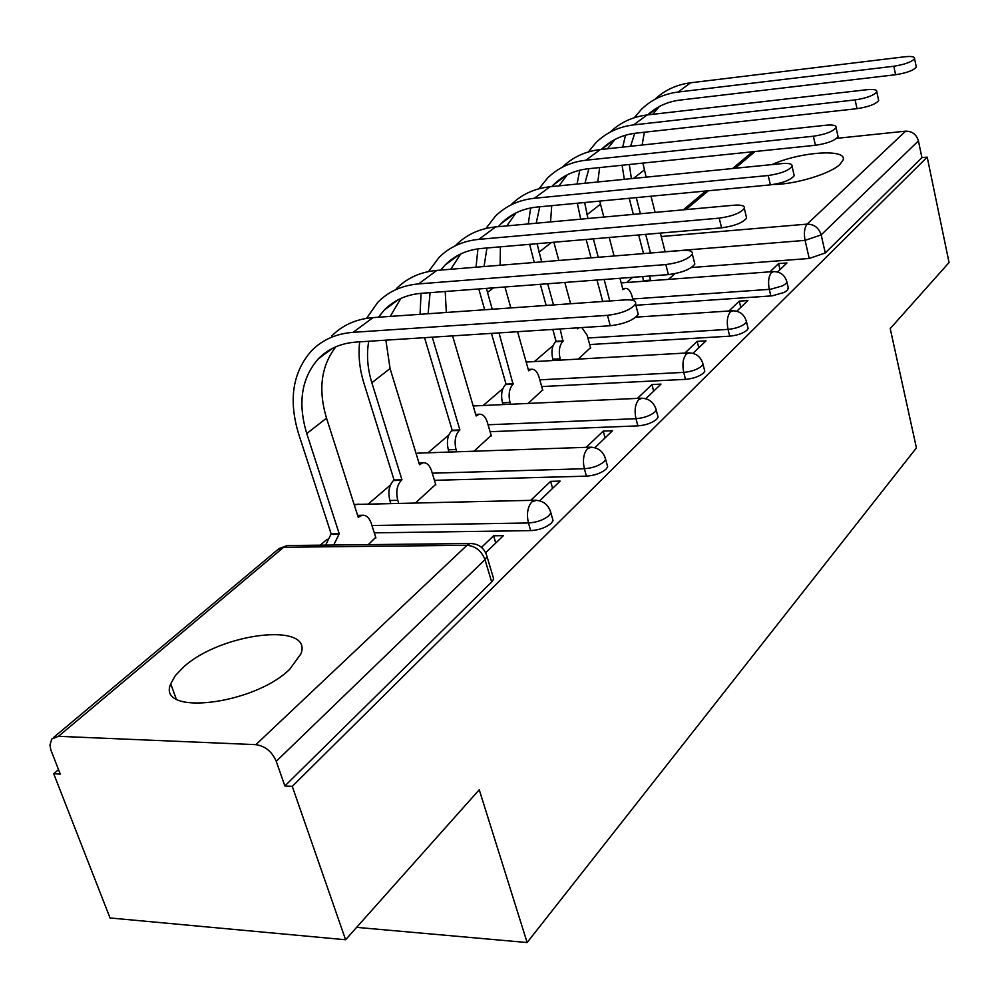 <?xml version="1.0" encoding="UTF-8"?>
<svg xmlns="http://www.w3.org/2000/svg" width="999" height="999" viewBox="0 0 999 999"><rect width="100%" height="100%" fill="white"/><g stroke="black" fill="none" stroke-linecap="round" stroke-linejoin="round"><path stroke-width="1.5" d="M635.864 305.257L772.19 295.841L784.178 292.432L787.512 290.209L788.161 287.375M589.685 344.555L729.707 336.163C737.262 335.402 743.044 333.391 747.027 330.12L748.114 328.484L747.739 326.948M541.683 386.563L685.501 379.358C693.269 378.633 699.288 376.511 703.546 373.014L704.77 371.178L704.32 369.418M490.084 431.705L637.886 425.886C645.878 425.199 652.16 422.977 656.705 419.205L658.079 417.145L657.554 415.134M434.453 480.319L586.425 476.148C594.667 475.524 601.223 473.176 606.118 469.105L607.667 466.77L607.03 464.46M374.3 532.854L530.669 530.619C539.16 530.057 546.028 527.584 551.298 523.176L553.059 520.529L552.297 517.857M183.691 666.932L175.349 675.561L170.729 683.816C156.231 716.295 253.709 704.932 289.747 669.243L300.936 653.821C313.411 621.715 221.079 632.642 183.691 666.932M773.413 184.49C795.279 184.428 830.469 173.776 839.959 164.398L843.056 160.077C847.726 148.439 800.024 151.723 772.102 164.573M632.667 277.31L626.623 282.505M553.146 345.492L534.39 361.588M502.897 388.586L483.166 405.507M448.801 434.965L427.997 452.797M390.409 485.039L368.431 503.871M327.173 539.248L320.267 545.179M58.504 769.617L53.709 773.726L60.24 774.063L50.837 749.849L49.95 745.054L51.773 738.998L58.479 736.313L255.869 744.655L467.008 545.292L283.691 547.252L58.479 736.313M345.592 939.747L292.257 786.35L927.197 157.118L949.05 262.55L890.221 328.571L916.42 447.889L527.135 942.532L479.245 789.759L345.592 939.747L110.04 917.969L53.709 773.726M836.687 138.349L905.618 131.156C912.149 131.144 916.42 134.39 918.431 140.896L921.915 157.642L825.274 252.947L809.24 258.466L691.395 267.532M921.915 157.642L927.197 157.118M486.076 553.583L487.037 556.668L484.99 559.64L276.248 761.313L284.852 785.963L292.257 786.35M276.248 761.313C271.953 751.56 265.16 746.016 255.869 744.655M485.676 552.722L503.409 535.664L493.606 535.789L495.754 543.019M368.306 544.642L375.724 537.325M539.685 500.786L560.152 481.093L550.611 481.343L552.597 488.361M415.596 502.847L435.689 484.39M594.88 447.702L612.512 430.731L603.221 431.093L605.069 437.887M474.038 451.211L491.158 435.402M645.829 398.701L660.988 384.116L651.935 384.565L653.671 391.158M528.096 403.434L542.632 389.947M693.006 353.334L705.993 340.834L697.165 341.358L698.788 347.764M578.271 359.103L590.521 347.664M736.812 311.201L747.889 300.549L739.272 301.136L740.796 307.367M356.618 927.359L527.135 942.532M777.597 271.978L786.975 262.949L778.583 263.599L780.007 269.655M493.606 535.789L481.506 547.352M284.852 785.963L491.683 581.967L493.706 578.945L492.769 575.849M550.611 481.343L530.731 500.337M603.221 431.093L586.226 447.327M651.935 384.565L637.449 398.401M697.165 341.358L684.889 353.084M739.272 301.136L728.945 311.001M668.481 279.383L674.949 273.676M778.583 263.599L769.967 271.815M607.492 315.334C621.653 313.511 631.006 309.74 635.539 304.021C636.388 300.899 632.966 299.513 625.249 299.887L373.002 317.62L353.097 332.33L607.492 315.334L610.264 325.749L356.119 342.07C340.696 343.219 328.084 348.826 318.281 358.891C301.423 378.159 297.577 403.059 306.768 433.578L339.235 533.778L333.728 545.029M637.524 311.626L638.249 314.398C633.741 320.167 624.412 323.951 610.264 325.749M339.235 533.778L331.168 533.891L298.626 433.903C288.336 399.875 292.657 372.152 311.601 350.711C322.39 339.76 336.226 333.629 353.097 332.33M325.637 545.117L331.168 533.891M375.911 537.924L371.291 523.389C369.205 517.544 366.121 514.835 362.025 515.272L358.254 517.395L326.523 418.144L306.768 433.578M331.743 335.976C342.495 325.087 356.243 318.968 373.002 317.62M335.901 346.765C321.104 365.859 317.982 389.647 326.523 418.144M665.834 264.573C679.357 262.749 688.186 259.253 692.332 254.096C693.056 251.224 689.635 250.012 682.055 250.462L436.875 270.392L418.593 283.903L665.834 264.573L668.393 274.613L421.391 293.306C406.356 294.593 393.993 300.187 384.278 310.065L378.421 317.232M694.243 261.738L694.829 264.098C690.709 269.305 681.892 272.814 668.393 274.613M368.743 341.258C366.396 354.47 367.432 368.306 371.853 382.742L401.96 479.795L401.373 480.294C396.928 485.152 395.729 491.82 397.764 500.312L398.676 503.209M401.96 479.795L394.081 480.019L363.911 383.166C359.528 368.943 358.117 355.169 359.677 341.845M390.784 503.384L389.872 500.487C387.837 492.02 389.036 485.364 393.506 480.519L394.081 480.019M435.851 484.952L431.568 470.854C429.595 465.097 426.698 462.412 422.864 462.787L419.505 464.697L390.06 368.519L371.853 382.742M366.508 318.356L377.897 302.197C388.586 291.458 402.147 285.352 418.593 283.903M396.416 288.649C407.068 277.972 420.554 271.878 436.875 270.392M400.849 298.439L390.209 316.408M385.876 340.159L390.06 368.519M719.205 218.144C732.142 216.321 740.509 213.074 744.305 208.391C744.942 205.744 741.533 204.683 734.09 205.207L495.679 226.91L478.833 239.36L719.205 218.144L721.565 227.834L481.418 248.464C466.77 249.862 454.645 255.419 445.042 265.11L440.734 270.067M746.141 216.021L746.615 218.044C742.844 222.777 734.49 226.036 721.565 227.834M432.292 337.175L459.89 429.945L459.353 430.407C455.244 434.94 454.133 441.308 456.031 449.525L456.718 451.81M459.89 429.945L452.197 430.257L424.538 337.674M449.013 452.072L448.339 449.8C446.428 441.595 447.54 435.239 451.66 430.719L452.197 430.257M491.321 435.939L487.325 422.252C485.452 416.583 482.729 413.923 479.12 414.26L476.136 415.971L452.584 335.876M420.055 314.31L421.066 293.331M428.546 271.553L438.936 257.542C449.5 247.003 462.799 240.934 478.833 239.36M456.019 245.042C466.545 234.553 479.77 228.509 495.679 226.91M460.689 253.958L450.749 269.255M445.229 291.508L446.316 312.462M430.094 292.645L428.109 313.748M768.206 175.512C780.619 173.701 788.561 170.667 792.07 166.396C792.607 163.948 789.21 163.012 781.905 163.599L549.999 186.751L534.415 198.264L768.206 175.512L770.404 184.865L536.825 207.068C522.539 208.566 510.651 214.073 501.173 223.576L498.351 226.661M793.805 173.976L794.205 175.724C790.721 180.032 782.791 183.079 770.404 184.865M499.013 332.892L513.061 384.203C509.24 388.424 508.229 394.518 510.002 402.485L510.514 404.245M513.548 383.766L506.043 384.153L491.458 333.379M502.984 404.595L502.485 402.834C500.699 394.892 501.723 388.798 505.544 384.578L506.043 384.153M542.782 390.459L539.048 377.172C537.275 371.603 534.702 368.956 531.318 369.255L528.633 370.791L517.582 331.693M504.932 286.988L510.864 307.929M486.376 288.386L492.245 309.228M484.677 309.765L478.796 288.961M476.024 267.208L477.922 248.851M485.876 228.496L495.317 216.284C505.744 205.944 518.781 199.937 534.415 198.264M511.126 204.708C521.515 194.43 534.477 188.449 549.999 186.751M516.008 212.874L506.855 225.886M500.387 246.828L500.149 265.247M486.95 247.989L484.028 266.558M813.373 136.226C825.274 134.44 832.854 131.581 836.088 127.672C836.55 125.412 833.191 124.588 826.011 125.225L600.312 149.538L585.864 160.227L813.373 136.226L815.409 145.28L588.111 168.756C574.188 170.33 562.537 175.774 553.184 185.09L551.773 186.563M837.749 135.177L838.086 136.701C834.864 140.647 827.297 143.506 815.409 145.28M560.127 328.971L562.949 341.271C559.403 345.229 558.466 351.074 560.127 358.791L560.489 360.102M563.411 340.871L556.081 341.321L552.797 329.433M553.146 360.527L552.784 359.215C551.111 351.511 552.06 345.679 555.619 341.72L556.081 341.321M590.659 348.151L587.15 335.239L581.83 327.572M578.833 327.759L577.447 328.796L577.197 327.872M553.858 242.233L558.828 260.477M564.822 282.455L570.616 303.721M537.087 243.681L541.658 261.875M547.677 283.753L553.508 304.92M546.153 305.444L540.309 284.303M534.265 262.475L529.645 244.318M528.246 223.938L530.681 207.954M538.985 188.749L547.552 178.059C557.842 167.919 570.616 161.975 585.864 160.227M562.325 167.233C572.552 157.205 585.227 151.311 600.312 149.538M567.27 174.813L558.978 185.851M551.735 205.657L550.549 221.915M539.747 206.793L536.213 223.214M855.107 99.912C866.57 98.139 873.8 95.454 876.81 91.858C877.184 89.76 873.863 89.048 866.82 89.723L647.065 114.972L633.628 124.912L855.107 99.912L857.017 108.666L635.726 133.179C622.14 134.828 610.726 140.21 601.498 149.338L601.423 149.425M878.383 99.276L878.67 100.599C875.673 104.221 868.456 106.918 857.017 108.666M604.158 279.47L609.777 300.974M609.852 300.911L602.684 301.411L596.977 280.02M633.154 300.449L632.03 296.129C630.431 290.734 628.134 288.162 625.124 288.386L622.939 289.648L619.954 278.284M599.712 201.086L603.846 217.058M609.215 237.475L614.085 255.981M584.652 202.522L587.949 218.506M593.356 238.848L598.251 257.267M591.058 257.854L586.151 239.46M580.731 219.168L577.322 203.222M577.035 184.041L579.77 170.192M588.336 151.923L596.091 142.545C606.243 132.605 618.756 126.736 633.628 124.912M610.177 132.13C620.217 122.502 632.517 116.783 647.065 114.972M614.934 139.448L607.504 148.764M599.637 167.57L597.802 181.98M588.886 168.681L584.964 183.254M893.818 66.246C904.844 64.485 911.762 61.95 914.572 58.641C914.897 56.681 911.6 56.069 904.694 56.781L690.609 82.78L678.084 92.045L893.818 66.246L895.591 74.725L680.057 100.075C667.382 101.673 656.593 106.618 647.677 114.91M916.071 65.946L916.308 67.108C913.523 70.454 906.605 72.989 895.591 74.725M642.881 163.099L646.141 177.148M650.998 196.216L655.107 212.387M660.364 233.092L665.134 251.835M636.263 197.615L640.396 213.736M645.691 234.353L650.486 253.022M649.7 276.024L650.536 280.719M643.518 281.243L642.682 276.561M643.493 253.596L638.673 234.952M633.366 214.373L629.22 198.289M624.338 179.321L622.077 165.247M622.689 147.128L625.524 135.202M634.29 117.72L641.308 109.453C651.311 99.725 663.561 93.918 678.084 92.045M654.782 99.425C664.622 90.16 676.56 84.615 690.609 82.78M659.34 106.518L652.797 114.323M644.405 132.218L642.107 145.042M634.727 133.304L630.581 146.279M629.295 164.498L631.393 178.621M786.6 280.806L786.937 282.168L785.963 283.616L782.617 285.839L770.616 289.26L632.779 298.988M770.853 295.966L769.28 289.385C767.869 281.793 768.606 276.161 771.528 272.477L773.85 271.541M746.078 320.179L746.465 321.728L745.379 323.351C741.383 326.611 735.601 328.621 728.034 329.383L587.912 338.012M729.707 336.163L728.034 329.383C726.523 321.566 727.334 315.696 730.456 311.775L733.116 310.739M702.547 362.45L703.009 364.21L701.785 366.034C697.514 369.53 691.495 371.64 683.716 372.377L539.797 379.832M685.501 379.358L683.716 372.377C682.105 364.31 682.979 358.191 686.35 353.996L689.385 352.847M655.644 407.942L656.193 409.965L654.82 412.013C650.249 415.771 643.968 417.994 635.963 418.693L488.061 424.775M637.886 425.886L635.963 418.693C634.24 410.364 635.189 403.958 638.823 399.475L642.345 398.189M604.982 457.055L605.644 459.378L604.083 461.688C599.188 465.746 592.607 468.094 584.365 468.731L432.28 473.189M586.425 476.148L584.365 468.731C582.517 460.127 583.553 453.421 587.487 448.613L591.583 447.177M550.074 510.202L550.874 512.899L549.1 515.521C543.831 519.917 536.938 522.39 528.446 522.976L371.965 525.499M530.669 530.619L528.446 522.976C526.448 514.06 527.584 507.017 531.855 501.848L536.663 500.262M809.24 258.466L805.082 240.372L665.109 251.748M661.238 236.526L807.167 224.113L905.618 131.156M755.107 151.498L735.139 168.269M708.341 190.772L685.926 209.59M358.291 504.095L354.295 505.007M417.707 453.159L589.997 447.202C598.151 447.34 603.371 451.398 605.644 459.378L607.667 466.77M491.683 581.967L484.99 559.64C481.53 550.874 475.536 546.091 467.008 545.292L470.229 543.506L472.639 543.556M825.274 252.947L821.166 234.877L805.082 240.372C803.733 232.979 804.432 227.56 807.167 224.113C814.185 224.238 818.855 227.834 821.166 234.877L918.431 140.896M53.759 737.337L277.235 550.074L287.15 545.541L289.348 545.516M330.532 534.428L338.599 534.315M358.092 516.883L358.866 516.87M393.506 480.519L401.373 480.294M389.872 500.487L397.764 500.312M419.368 464.223L420.079 464.21M451.66 430.719L459.353 430.407M448.339 449.8L456.031 449.525M476.011 415.547L476.66 415.522M505.544 384.578L513.061 384.203M493.344 287.862L487.45 292.47M502.485 402.834L510.002 402.485M555.619 341.72L562.949 341.271M551.51 242.432L538.998 252.21M552.784 359.215L560.127 358.791M600.474 204.208L586.95 214.76M644.318 169.955L633.491 178.409M643.368 280.657L650.374 280.132M176.211 698.913L170.729 683.816M553.059 520.529L550.874 512.899C548.513 504.657 543.119 500.437 534.715 500.249L354.121 504.483M658.079 417.145L656.193 409.965C654.008 402.235 648.963 398.314 641.046 398.226L473.189 405.969M704.77 371.178L703.009 364.21C700.898 356.705 696.003 352.934 688.323 352.884L526.161 362.05M748.114 328.484L746.465 321.728C744.442 314.435 739.697 310.789 732.23 310.789L635.976 317.133M788.486 288.736L786.937 282.168C784.989 275.075 780.381 271.553 773.114 271.591L621.166 282.917M493.706 578.945L487.037 556.668C484.552 548.126 478.946 543.731 470.229 543.506L287.15 545.541L278.783 548.688M752.597 151.761L732.592 168.519M705.756 191.009L683.304 209.827M635.539 304.021L638.249 314.398M357.605 515.359L362.025 515.272M332.592 348.301L318.281 358.891M692.332 254.096L694.829 264.098M418.968 462.912L422.864 462.787M398.376 299.625L384.278 310.065M744.305 208.391L746.615 218.044M475.674 414.41L479.12 414.26M458.928 254.832L445.042 265.11M792.07 166.396L794.205 175.724M528.246 369.43L531.318 369.255M514.835 213.461L501.173 223.576M836.088 127.672L838.086 136.701M566.608 175.15L553.184 185.09M876.81 91.858L878.67 100.599M622.652 288.561L625.124 288.386M614.71 139.573L601.498 149.338M914.572 58.641L916.308 67.108M659.215 106.643L648.114 114.86"/></g></svg>

